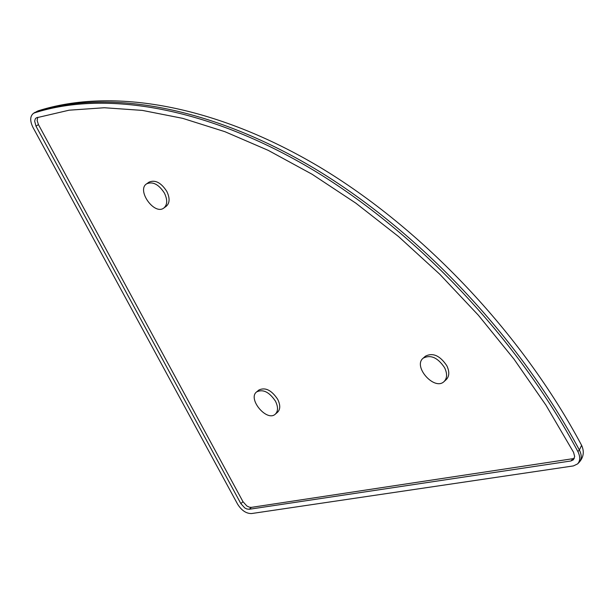 <?xml version="1.0" encoding="UTF-8"?>
<svg xmlns="http://www.w3.org/2000/svg" width="614" height="614" viewBox="0 0 614 614"><rect width="100%" height="100%" fill="white"/><g stroke="black" fill="none" stroke-linecap="round" stroke-linejoin="round"><path stroke-width="0.92" d="M444.62 367.748C437.782 357.571 430.637 354.385 423.184 358.169C412.593 366.412 434.482 391.034 444.029 381.593C447.215 378.316 447.414 373.696 444.62 367.748M423.184 358.169L425.41 356.197C432.862 352.405 440 355.59 446.831 365.752C449.617 371.7 449.417 376.313 446.232 379.598L444.029 381.593M164.429 193.118C158.742 184.353 152.809 181.253 146.646 183.816C136.308 190.094 154.36 215.522 163.823 208.039C167.438 204.853 167.645 199.88 164.429 193.118M146.646 183.816L149.033 182.128C155.204 179.557 161.129 182.65 166.816 191.415C170.024 198.168 169.817 203.134 166.194 206.319L163.823 208.039M275.463 401.188C269.293 392.008 263.03 388.9 256.667 391.878C247.281 398.678 266.814 422.125 275.272 414.197C278.203 411.28 278.265 406.944 275.463 401.188M256.667 391.878L258.893 390.013C265.263 387.035 271.526 390.136 277.689 399.307C280.491 405.056 280.421 409.392 277.482 412.309L275.272 414.197M574.282 458.481L251.402 507.364L249.576 507.256L246.897 506.013L242.99 501.707L38.436 124.588L37.139 120.559L37.746 117.274M35.996 126.177L34.668 121.188L35.251 118.932L36.303 117.834L69.098 110.198L104.342 107.742L142.371 110.405L182.726 118.356L224.877 131.68L268.234 150.361L312.119 174.269L355.821 203.142L398.609 236.613L439.708 274.189L478.413 315.274L514.025 359.175L545.923 405.133L573.568 452.341L574.681 456.532L573.407 459.771L570.905 460.976L249.253 509.267L246.759 508.96L244.74 507.916L240.841 503.595L35.996 126.177L38.436 124.588M38.39 110.758L36.326 111.717C108.148 88.777 210.326 106.322 314.698 168.62C418.855 231.194 519.16 337.109 579.378 450.001L581.611 445.334C521.877 333.31 422.724 228.746 319.126 166.755C215.353 105.14 112.539 87.157 38.099 110.858L34.576 112.846C106.383 89.936 208.583 107.527 313.002 169.901C417.205 232.545 517.587 338.56 577.866 451.528C580.407 456.701 580.322 460.822 577.605 463.9L573.407 465.919L251.571 513.55C246.237 513.642 241.563 510.495 237.564 504.102L32.918 127.298C29.825 120.858 29.994 116.215 33.432 113.375L34.576 112.846M577.866 451.528L579.378 450.001C581.918 455.174 581.826 459.295 579.117 462.373L579.117 462.373C583.638 457.261 584.467 451.582 581.611 445.334M240.841 503.595L242.99 501.707M249.253 509.267L251.402 507.364M570.905 460.976L573.015 458.842M577.605 463.9L579.117 462.373M33.432 113.375L35.182 112.239"/></g></svg>
